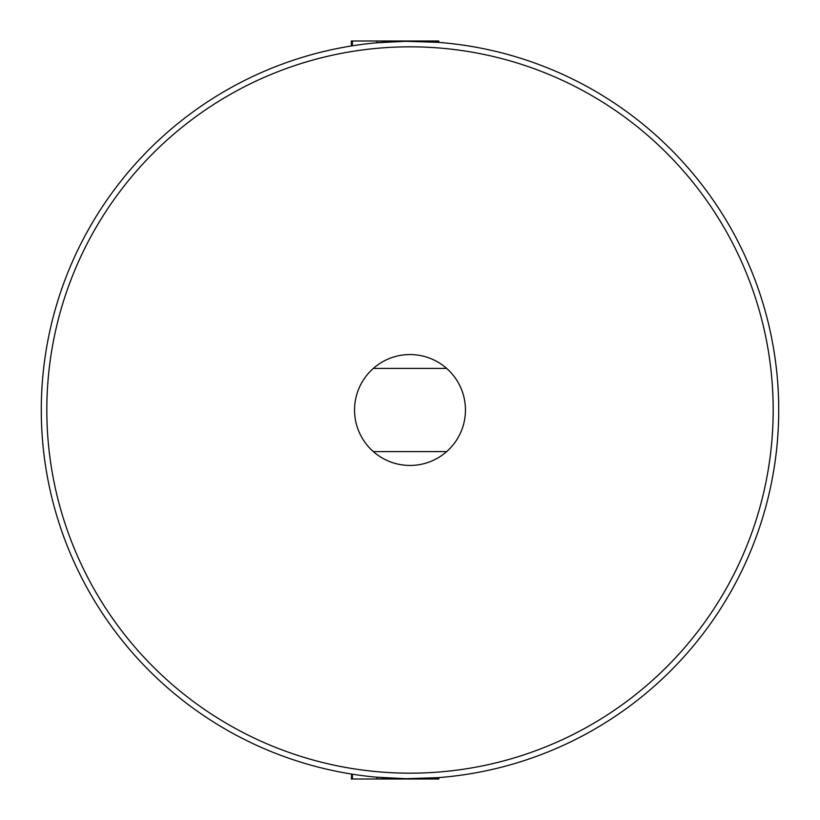 <?xml version="1.0" encoding="UTF-8"?>
<svg xmlns="http://www.w3.org/2000/svg" width="820" height="820" viewBox="0 0 820 820"><rect width="100%" height="100%" fill="white"/><g stroke="black" fill="none" stroke-linecap="round" stroke-linejoin="round"><path stroke-width="1.23" d="M778.723 410A368.723 368.723 0 0 1 410 778.723A368.723 368.723 0 0 1 41.277 410A368.723 368.723 0 0 1 410 41.277A368.723 368.723 0 0 1 778.723 410A368.723 368.723 0 0 0 410 41.277A368.723 368.723 0 0 0 41.277 410M354.558 410A55.442 55.442 0 0 0 446.674 451.584A55.442 55.442 0 0 0 446.674 368.416A55.442 55.442 0 0 0 354.558 410M351.729 774.09L351.349 779L438.792 779L438.618 777.606M435.686 777.831L432.294 778.047M429.68 778.2L427.702 778.293M376.052 777.155L378.163 777.35M437.726 779L437.726 777.678L405.736 778.703L376.031 777.155M352.415 41L352.415 45.797L351.349 45.971L351.349 41L376.944 41L376.944 42.763L375.878 42.855L405.736 41.297L437.726 42.322L437.726 41L438.792 41L438.792 42.404L437.05 42.271M354.342 45.5L357.786 44.997M378.379 42.64L385.533 42.087M376.093 42.835L377.887 42.681M435.943 42.189L438.608 42.384M373.325 368.416L446.674 368.416M446.674 451.584L373.325 451.584M376.944 41L437.726 41M376.944 779L376.944 777.237M352.415 779L352.415 774.203M46.822 410A363.178 363.178 0 0 0 410 773.178A363.178 363.178 0 0 0 773.178 410A363.178 363.178 0 0 0 410 46.822A363.178 363.178 0 0 0 46.822 410"/></g></svg>
